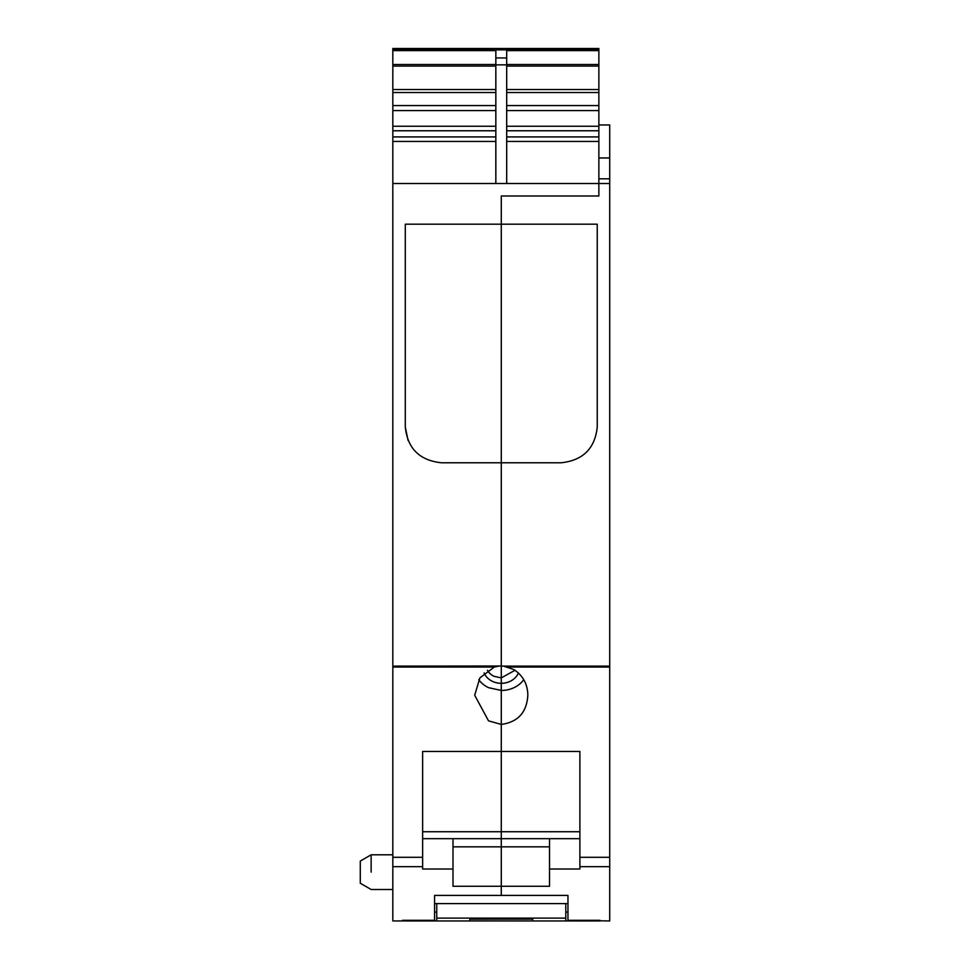 <?xml version="1.0" encoding="UTF-8"?>
<svg xmlns="http://www.w3.org/2000/svg" width="970" height="970" viewBox="0 0 970 970"><rect width="100%" height="100%" fill="white"/><g stroke="black" fill="none" stroke-linecap="round" stroke-linejoin="round"><path stroke-width="1.45" d="M506.692 141.438L598.866 141.438L598.866 195.988L501.272 195.988L598.866 195.988L598.866 183.512L392.826 183.512L392.826 667.057L494.288 667.057L479.883 677.897L474.694 695.235L488.528 720.855L501.272 724.432L501.272 751.447L422.641 751.447L422.641 869.023L453.002 869.023L453.002 886.265L501.272 886.265L501.272 895.395L567.959 895.395L567.959 920.312L609.718 920.954L609.718 666.111L503.515 666.111L514.003 669.603C523.06 675.726 527.668 684.262 527.838 695.235C526.807 712.368 517.956 722.104 501.272 724.432L501.272 683.316A18.309 15.859 0 0 1 492.493 681.376A18.309 15.859 0 0 1 484.091 672.95M392.826 49.797L392.826 48.5L598.866 48.5L598.866 49.797L392.826 49.797L598.866 49.919L598.866 141.438M392.826 667.057L392.826 920.954L436.742 920.869L436.742 903.603M392.826 49.919L392.826 183.512M392.826 666.111L501.272 666.002L501.272 462.787L441.459 462.787C419.549 460.435 407.497 448.467 405.29 426.897L405.29 224.179L501.272 224.179L501.272 195.988L501.272 666.002L503.515 666.111M405.29 427.055L408.043 440.392M425.357 48.5L577.174 48.5M495.84 183.512L495.84 50.622L392.826 50.622M495.84 57.945L506.692 57.945L506.692 50.622L598.866 50.622M434.572 920.312L402.574 920.312L402.574 920.954L402.574 920.312L434.572 920.312L434.572 895.395L501.272 895.395L501.272 886.265L549.529 886.265L549.529 869.023L579.89 869.023L579.89 866.659L609.718 866.659M499.016 666.111L494.288 667.057M371.134 872.151C371.134 894.534 371.134 894.534 371.134 872.151L371.134 854.8L392.826 854.8M506.692 57.945L506.692 183.512M422.641 751.447L422.641 831.726L501.272 831.726L501.272 838.674L501.272 831.726L579.89 831.726L579.89 751.447L501.272 751.447L501.272 831.726L501.272 690.47L488.528 687.657A26.566 23.013 0 0 1 478.768 679.703M487.486 670.258A15.18 13.143 180 0 0 493.985 676.296L501.272 677.897L501.272 666.002L501.272 690.47A26.566 23.013 0 0 0 523.764 679.703M549.529 846.834L501.272 846.834L501.272 838.674L501.272 886.265L501.272 846.834L453.002 846.834M453.002 838.674L453.002 869.023M371.134 854.8L360.282 861.069L360.282 883.246L371.134 889.502L392.826 889.502M579.89 838.674L422.641 838.674M567.959 920.312L599.957 920.312L599.957 920.954L597.787 920.954L597.787 920.312M549.529 838.674L549.529 869.023M515.046 670.258L501.272 677.897L501.272 683.316A18.309 15.859 0 0 0 518.441 672.962M501.272 462.787L501.272 224.179L597.241 224.179L597.241 426.982C594.998 448.504 582.946 460.447 561.084 462.787L501.272 462.787M598.866 124.96L609.718 124.96L609.718 666.111M579.89 751.447L579.89 866.659M609.718 183.512L598.866 183.512M567.959 903.603L434.572 903.603M565.789 903.603L565.789 918.117L436.742 918.117M565.789 918.117L565.789 920.869L597.787 920.869M469.82 920.869L469.82 919.111L532.712 919.111L532.712 920.954L469.82 920.869M597.787 920.954L404.745 920.954M417.767 920.954L583.685 920.954M393.359 48.5L393.359 49.797M506.692 64.505L598.866 64.505M506.692 66.081L598.866 66.081M506.692 89.519L598.866 89.519M506.692 92.526L598.866 92.526M506.692 105.572L598.866 105.572M506.692 110.58L598.866 110.58M506.692 126.258L598.866 126.258M506.692 130.768L598.866 130.768M506.692 136.928L598.866 136.928M392.826 866.659L422.641 866.659M392.826 857.298L422.641 857.298M392.826 141.438L495.84 141.438M392.826 136.928L495.84 136.928M392.826 130.768L495.84 130.768M392.826 126.258L495.84 126.258M392.826 110.58L495.84 110.58M392.826 105.572L495.84 105.572M392.826 92.526L495.84 92.526M392.826 89.519L495.84 89.519M392.826 66.081L495.84 66.081M392.826 64.505L495.84 64.505M495.84 64.844L506.692 64.844M579.89 857.298L609.718 857.298M508.256 667.057L609.718 667.057M598.866 157.952L609.718 157.952M609.718 178.807L598.866 178.807M434.572 912.055L436.742 912.055M565.789 912.055L567.959 912.055"/></g></svg>

